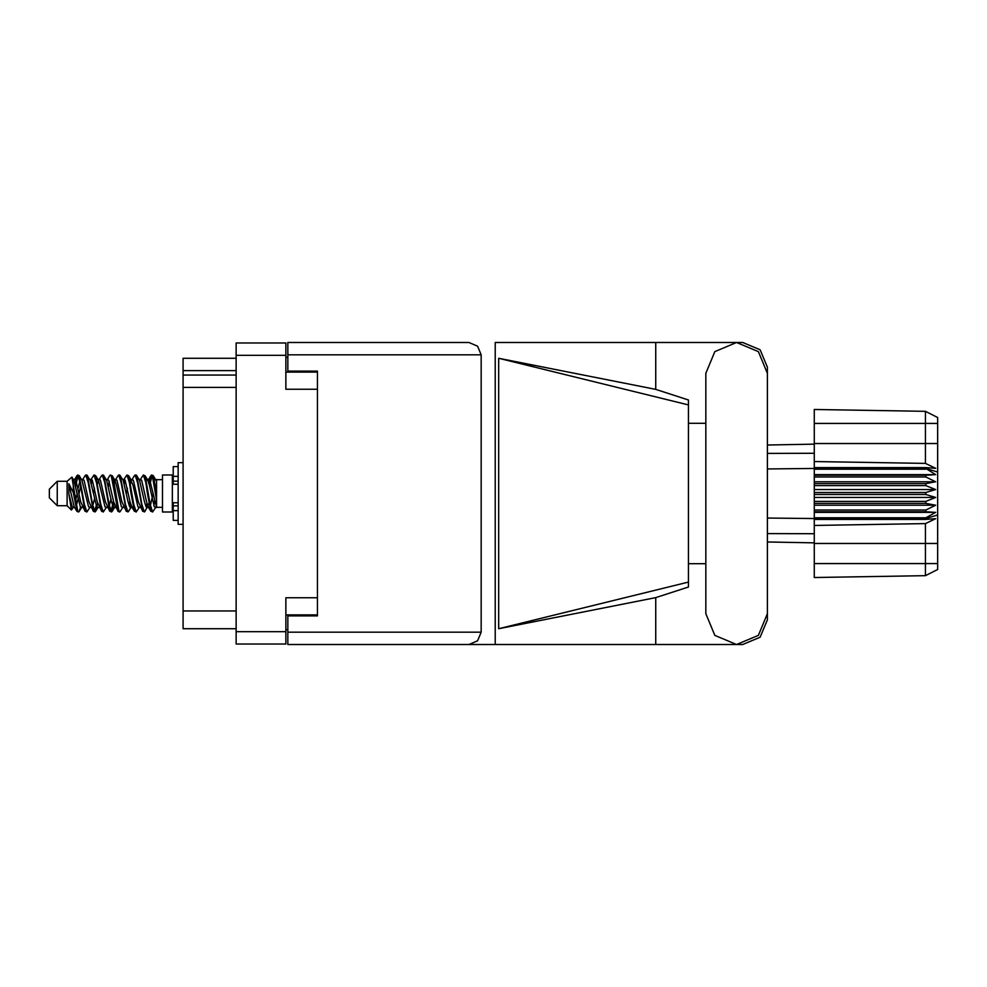 <?xml version="1.0" encoding="UTF-8"?>
<svg xmlns="http://www.w3.org/2000/svg" width="987" height="987" viewBox="0 0 987 987"><rect width="100%" height="100%" fill="white"/><g stroke="black" fill="none" stroke-linecap="round" stroke-linejoin="round"><path stroke-width="1.48" d="M317.432 597.789L285.86 597.789L285.86 643.968L236.127 643.968L236.127 343.032L285.86 343.032L285.86 389.211L317.432 389.211M285.86 614.864L317.432 614.864L317.432 615.851L287.834 615.851L287.834 632.223L481.212 632.223L477.634 640.871L468.985 644.462L495.166 644.462L495.166 342.538L742.68 342.538L760.126 349.768L767.355 367.201L767.355 423.312M287.834 354.777L287.834 342.538L468.985 342.538L477.634 346.129L481.212 354.777L287.834 354.777L287.834 371.149L317.432 371.149L317.432 372.136L285.86 372.136M236.127 370.557L183.039 370.557L183.039 358.33L236.127 358.33M236.127 628.67L183.039 628.67L183.039 610.916L236.127 610.916M236.127 387.336L183.039 387.336L183.039 375.097L236.127 375.097M468.985 644.462L287.834 644.462L287.834 632.223M688.42 582.022L498.657 628.67L498.657 358.33L655.738 389.31L688.42 399.982L688.42 587.018L655.738 597.69L655.738 644.462L742.68 644.462L760.126 637.232L767.355 619.799L767.355 563.688M688.42 572.435L688.42 414.565M57.246 505.739L57.246 481.261L49.35 489.157L49.35 497.843L57.246 505.739L67.116 505.739L71.459 510.082L73.346 507.503M57.246 481.261L67.116 481.261L67.116 505.739M156.6 506.479L156.6 507.318L162.522 507.318M162.522 493.5L162.522 511.957L172.392 511.957L172.392 475.043L162.522 475.043L162.522 493.5M80.539 507.108L79.219 511.426L78.602 511.957L77.776 511.044L73.322 485.616L73.322 492.55L68.88 483.741L68.88 493.734L71.459 510.082M156.6 492.723L156.6 481.557L153.219 475.574L156.6 492.723L156.6 499.854L152.393 475.956L151.566 475.043L150.752 475.956L148.963 483.457M767.355 468.998L814.312 468.504L814.312 494.487L925.806 494.487L925.806 492.513L935.676 489.552L925.806 485.542L925.806 483.618L935.676 481.829L925.806 476.98L925.806 475.191L935.676 474.661L925.806 468.504L814.312 468.504L814.312 461.534L925.387 463.421L925.387 411.394L937.65 417.526L937.65 569.474L925.387 575.606L814.312 577.543L814.312 563.552L925.387 563.552L925.387 523.579L814.312 525.466L814.312 563.552M814.312 517.78L814.312 518.496L925.806 518.496L925.806 517.78L814.312 517.78L814.312 511.809L925.806 511.809L925.806 510.02L814.312 510.02L814.312 511.809M814.312 494.487L814.312 503.382L925.806 503.382L925.806 501.458L935.676 497.448L925.806 494.487M937.65 472.07L925.806 468.504L925.806 467.628L814.312 467.628M814.312 461.534L814.312 443.508L937.65 443.508M937.65 423.448L814.312 423.448L814.312 409.457L925.387 411.394L937.65 417.526M814.312 510.02L814.312 503.382M767.355 518.002L814.312 518.496L814.312 519.372L925.806 519.372L925.806 518.496L937.65 514.93M937.65 569.474L925.387 575.606L925.387 563.552L937.65 563.552M178.116 466.567L173.181 466.567L173.181 484.247L178.116 484.198M178.116 502.802L173.181 502.802L173.181 520.433L178.116 520.433M183.039 462.718L178.116 462.718L178.116 524.282L183.039 524.282M156.6 499.854L156.6 507.503L154.342 506.812L149.407 485.271L147.742 480.138L146.323 479.892M140.364 507.503L137.896 506.812L132.961 485.271L130.494 479.497M123.93 507.503L121.45 506.812L116.528 485.271L114.85 480.138L113.431 479.892M107.484 507.503L105.004 506.812L98.429 480.188L95.665 475.574L94.012 475.043L96.479 482.655L101.414 511.044L103.265 511.957L100.797 504.345L95.665 475.574M91.038 507.503L88.571 506.812L81.983 480.188L79.219 475.574L77.566 475.043L80.033 482.655L84.968 511.044L86.819 511.957L84.351 504.345L79.219 475.574M156.6 507.145L149.827 480.188L149 479.497L147.976 480.57M148.963 503.543L145.003 511.426L142.72 511.426L138.316 501.729L133.381 480.188L130.913 479.497M130.913 507.503L128.557 511.426L126.274 511.426L121.87 501.729L116.935 480.188L114.06 479.497M114.085 503.543L112.111 511.426L109.828 511.426L105.424 501.729L100.489 480.188L99.662 479.497L96.985 479.892M97.639 503.543L95.665 511.426L93.383 511.426L88.978 501.729L84.043 480.188L81.576 479.497M149.629 507.108L148.198 506.862L146.532 501.729L141.597 480.188L139.13 479.497M133.183 507.108L131.752 506.862L130.087 501.729L125.152 480.188L122.684 479.497M107.484 479.497L109.828 475.574L110.458 475.043L111.284 475.956L118.058 511.426L113.641 501.729L108.706 480.188L106.238 479.497M101.612 511.426L97.195 501.729L92.272 480.188L89.792 479.497M85.166 511.426L80.749 501.729L75.826 480.188L75 479.497L73.976 480.57M147.742 506.862L146.94 507.503L146.125 506.812L144.472 501.729L139.525 480.138L136.157 475.043L134.491 475.574L132.147 479.497M131.53 506.43L130.494 507.503L129.679 506.812L128.039 501.729L123.079 480.138L119.711 475.043L118.058 475.574L115.701 479.497M114.85 506.862L114.06 507.503L113.234 506.812L111.593 501.729L106.633 480.138L103.265 475.043L101.612 475.574L99.255 479.497M99.255 507.503L96.788 506.812L90.187 480.138L86.819 475.043L85.166 475.574L82.809 479.497M82.809 507.503L80.342 506.812L73.766 480.188L71.878 477.054L73.322 485.616M78.602 511.957L76.937 511.426L74.173 506.812L68.88 483.741M767.355 373.32L758.337 351.557L736.561 342.538L714.798 351.557L705.779 373.32L705.779 613.68L714.798 635.443L736.561 644.462L758.337 635.443L767.355 613.68L767.355 373.32M147.458 493.5L150.752 511.044L152.603 511.957L150.135 504.345L145.2 475.956L143.349 475.043L145.817 482.655L147.458 493.5M122.684 507.503L120.34 511.426L119.711 511.957L118.884 511.044L113.949 482.655L112.308 475.956L110.458 475.043M131.012 493.5L134.306 511.044L136.157 511.957L133.689 504.345L128.754 475.956L126.904 475.043L129.371 482.655L131.012 493.5M74.963 483.457L77.566 475.043M78.084 475.401L75.58 486.036M76.937 511.426L73.322 492.55M93.383 511.426L88.262 482.655L85.795 475.043M95.036 511.957L92.568 504.345L87.448 475.574M113.48 500.964L110.976 511.599M109.828 511.426L104.708 482.655L102.241 475.043M111.482 511.957L109.014 504.345L103.894 475.574M126.274 511.426L121.142 482.655L118.674 475.043M127.928 511.957L125.46 504.345L120.34 475.574M142.72 511.426L137.588 482.655L135.12 475.043M144.373 511.957L141.906 504.345L136.786 475.574M152.084 475.401L149.58 486.036M74.593 507.503L72.125 506.812L68.88 493.734M153.812 505.64L154.589 500.964M91.409 483.457L92.075 479.892M109.249 481.36L108.471 486.036M124.3 483.457L124.954 479.892M96.245 505.64L94.53 511.599M129.914 500.964L129.137 505.64M130.531 503.543L129.877 507.108M146.977 503.543L146.323 507.108M79.811 481.36L78.084 488.158M110.976 498.842L109.249 505.64M94.53 498.842L92.803 505.64M78.084 498.842L76.357 505.64M153.108 493.5L150.357 505.64M287.834 629.657L285.86 629.657M285.86 357.343L287.834 357.343M183.039 387.336L183.039 610.916M183.039 370.557L183.039 375.097M705.779 563.688L688.42 563.688M498.657 628.67L655.738 597.69M655.738 389.31L655.738 342.538M287.834 644.462L655.738 644.462M688.42 423.312L705.779 423.312M481.212 632.223L481.212 354.777M317.432 371.149L317.432 615.851M468.985 342.538L287.834 342.538M498.657 358.33L688.42 404.978M155.576 507.503L152.603 511.957M89.792 507.503L86.819 511.957M106.238 507.503L103.265 511.957M118.058 511.426L119.711 511.957M139.13 507.503L136.157 511.957M91.038 479.497L94.012 475.043M123.93 479.497L126.904 475.043M140.364 479.497L143.349 475.043M153.219 475.574L151.566 475.043M156.6 481.557L156.6 479.497L155.576 479.497M67.116 481.261L71.878 477.054M127.422 488.158L126.385 493.5M94.53 488.158L93.494 493.5M77.06 493.5L75.58 500.964M131.53 480.57L130.531 483.457M115.084 480.57L114.085 483.457M98.638 480.57L97.639 483.457M80.589 486.036L79.108 493.5M814.312 519.372L814.312 525.466M925.806 511.809L935.676 512.339L925.806 517.78M925.806 503.382L935.676 505.171L925.806 510.02M814.312 501.458L925.806 501.458M814.312 492.513L925.806 492.513M814.312 485.542L925.806 485.542M814.312 483.618L925.806 483.618M814.312 476.98L925.806 476.98M814.312 475.191L925.806 475.191M814.312 423.448L814.312 443.508M782 542.27L774.943 542.147M814.312 542.838L767.355 542.011M814.312 444.162L767.355 444.989L814.312 444.162M814.312 469.22L925.806 469.22M925.806 519.372L935.676 518.693L925.387 523.579M925.387 463.421L935.676 468.307L925.806 467.628M814.312 474.661L935.676 474.661M814.312 481.829L935.676 481.829M814.312 489.552L935.676 489.552M814.312 497.448L935.676 497.448M814.312 505.171L935.676 505.171M814.312 512.339L935.676 512.339M285.86 355.271L236.127 355.271M236.127 631.729L285.86 631.729M937.65 543.492L814.312 543.492M767.355 533.585L814.312 533.77M814.312 453.23L767.355 453.415M178.116 476.376L173.181 476.376M178.116 510.624L173.181 510.624M178.116 505.887L173.181 505.887M178.116 481.113L173.181 481.113M172.392 504.949L173.181 504.949M172.392 482.051L173.181 482.051M156.6 479.682L162.522 479.682M147.742 480.138L145.003 475.574M131.296 480.138L128.557 475.574M114.85 480.138L112.111 475.574M149 479.497L147.347 479.497M150.937 475.574L148.198 480.138M150.937 511.426L148.198 506.862M134.491 511.426L131.752 506.862M76.937 475.574L74.593 479.497M114.467 507.503L112.111 511.426M98.021 507.503L95.665 511.426M81.576 507.503L79.219 511.426M149 507.503L146.94 507.503M132.554 507.503L130.494 507.503M115.701 507.503L114.06 507.503M75 479.497L73.346 479.497M178.116 484.247L173.181 484.247M178.116 502.753L173.181 502.753"/></g></svg>
